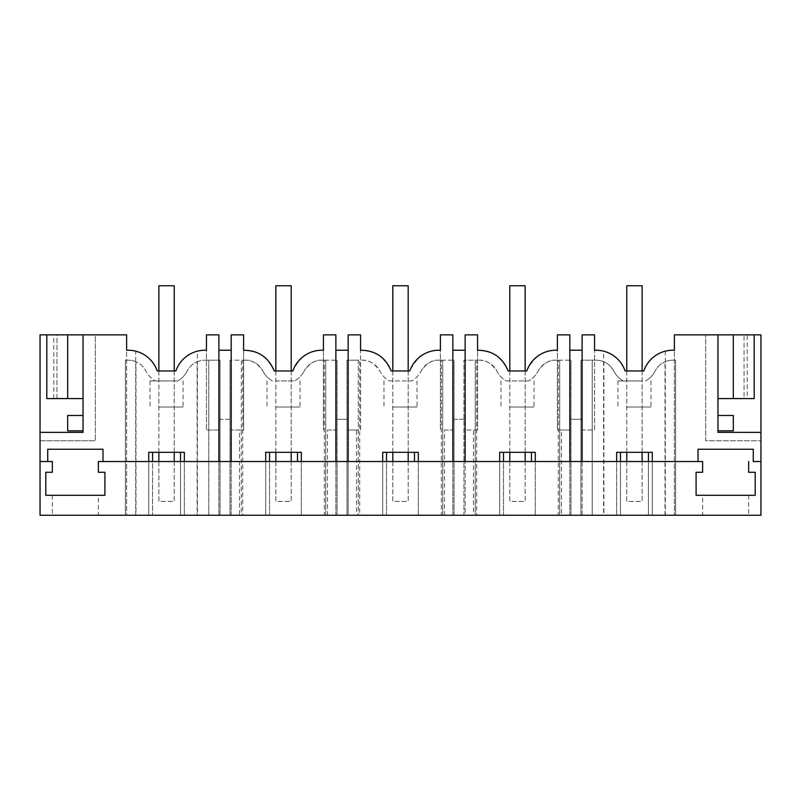 <?xml version="1.0" encoding="UTF-8"?>
<svg xmlns="http://www.w3.org/2000/svg" width="801" height="801" viewBox="0 0 801 801"><rect width="100%" height="100%" fill="white"/><g stroke="black" fill="none" stroke-linecap="round" stroke-linejoin="round"><path stroke-width="0.6" stroke-dasharray="4 3" d="M626.532 407.028L650.973 407.028L626.532 407.028M642.372 380.926L617.931 380.926L642.372 380.926M613.896 371.173A23.029 23.029 0 0 0 623.268 380.926C619.163 378.613 616.039 375.359 613.896 371.173C611.333 366.568 607.999 363.444 603.884 361.792A19.955 19.955 0 0 0 596.074 360.2L592.239 360.2L596.074 360.2A19.955 19.955 0 0 1 613.896 371.173M645.646 380.926L645.646 380.926A23.029 23.029 0 0 0 655.018 371.173C652.865 375.359 649.741 378.613 645.646 380.926M665.02 515.253L675.593 515.253L675.593 360.2L672.83 360.2L675.593 360.2L675.593 515.253L648.42 515.253L648.42 452.315L620.485 452.315L620.485 515.253L592.239 515.253L592.239 360.2L580.945 360.2L592.239 360.2L592.239 515.253L580.945 515.253L580.945 360.2L580.945 515.253L592.239 515.253L592.239 360.2L592.239 515.253L665.02 515.253L665.02 361.792A19.955 19.955 0 0 1 672.83 360.2A19.955 19.955 0 0 0 655.018 371.173C657.571 366.568 660.905 363.444 665.02 361.792M561.481 515.253L582.107 515.253L582.107 430.047L594.542 430.047L594.542 350.267A30.698 30.698 0 0 1 603.604 351.158L603.604 515.253L582.107 515.253L582.107 430.047L594.542 430.047L594.542 334.868L582.107 334.868L582.107 419.303L582.107 350.227L569.821 350.227L569.821 419.303L582.107 419.303L569.821 419.303L569.821 334.868L557.396 334.868L557.396 430.047L569.821 430.047L561.481 430.047L561.481 515.253L465.131 515.253L465.131 430.047L477.566 430.047L477.566 334.868L465.131 334.868L465.131 419.303L452.845 419.303L452.845 350.227L452.845 461.526M603.604 351.158C613.556 353.672 620.735 360.27 625.11 370.953L643.794 370.953C648.179 360.27 655.348 353.672 665.311 351.158A30.698 30.698 0 0 1 674.372 350.267L674.372 515.253L674.372 334.868L705.681 334.868L705.681 440.74L760.95 440.74L705.681 440.74L705.681 334.868L760.95 334.868L760.95 515.253L603.604 515.253M40.05 515.253L126.628 515.253L126.628 334.868L95.319 334.868L95.319 440.74L95.319 334.868L40.05 334.868L40.05 440.74L95.319 440.74L40.05 440.74L40.05 515.253M135.689 515.253L126.628 515.253L126.628 350.267A30.698 30.698 0 0 1 135.689 351.158L135.689 515.253L465.131 515.253L465.131 430.047L473.481 430.047L473.481 515.253M180.515 461.526L180.515 515.253L125.407 515.253L208.761 515.253L180.515 515.253L180.515 452.315L152.58 452.315L152.58 515.253L152.58 461.526M220.055 515.253L208.761 515.253L220.055 515.253L220.055 360.2L208.761 360.2L220.055 360.2L220.055 515.253M648.42 461.526L648.42 515.253L616.65 515.253L620.485 515.253L620.485 461.526M463.959 515.253L475.263 515.253L475.263 360.2L463.959 360.2L476.665 360.2L476.665 515.253L463.959 515.253L463.959 360.2L463.959 515.253M558.287 360.2L570.993 360.2L555.854 360.2L558.287 360.2L558.287 515.253L475.263 515.253L475.263 360.2L479.098 360.2C485.696 359.709 491.634 363.374 496.92 371.173A23.029 23.029 0 0 0 506.282 380.926L528.67 380.926A23.029 23.029 0 0 0 538.042 371.173C535.889 375.359 532.765 378.613 528.67 380.926L506.282 380.926C502.187 378.613 499.063 375.359 496.92 371.173A19.955 19.955 0 0 0 479.098 360.2L476.665 360.2M558.287 515.253L476.665 515.253M242.713 360.2L245.146 360.2L241.311 360.2L241.311 515.253L337.041 515.253L230.007 515.253L241.311 515.253L241.311 360.2L230.007 360.2L242.713 360.2L242.713 515.253M441.311 360.2L454.017 360.2L438.878 360.2L441.311 360.2L441.311 515.253L358.287 515.253L358.287 360.2L346.983 360.2L359.689 360.2L359.689 515.253L346.983 515.253L358.287 515.253L358.287 360.2L362.122 360.2C368.71 359.709 374.658 363.374 379.944 371.173A23.029 23.029 0 0 0 389.306 380.926L411.694 380.926A23.029 23.029 0 0 0 421.056 371.173C418.913 375.359 415.789 378.613 411.694 380.926L389.306 380.926C385.211 378.613 382.087 375.359 379.944 371.173A19.955 19.955 0 0 0 362.122 360.2L359.689 360.2M441.311 515.253L359.689 515.253M702.617 515.253L748.665 515.253L702.617 515.253L702.617 495.298L748.665 495.298L702.617 495.298M98.383 515.253L52.335 515.253L98.383 515.253L98.383 495.298L52.335 495.298L98.383 495.298M665.311 351.158L665.311 515.253M760.95 432.36L717.966 432.36L717.966 398.588L744.059 398.588L744.059 334.868L744.059 398.588L754.182 398.588M717.966 334.868L717.966 398.588M747.243 334.868L754.182 334.868L744.059 334.868L747.243 334.868L747.243 398.588M717.966 415.469L733.315 415.469L733.315 430.818L717.966 430.818M733.315 334.868L733.315 398.588M702.617 461.526L702.617 472.27L696.089 472.27L696.089 495.298L755.193 495.298L755.193 472.27L748.665 472.27L748.665 461.526M753.27 461.526L753.27 449.241L698.011 449.241M648.42 452.315L652.264 452.315L652.264 515.253L652.264 461.526L616.65 461.526L616.65 515.253L616.65 452.315L620.485 452.315M569.821 350.227L569.821 461.526L582.107 461.526L582.107 350.227M503.509 452.315L499.674 452.315L499.674 515.253L499.674 461.526L535.288 461.526L535.288 515.253L535.288 452.315L503.509 452.315L503.509 515.253L503.509 461.526M386.533 452.315L382.688 452.315L382.688 515.253L382.688 461.526L418.312 461.526L418.312 515.253L418.312 452.315L386.533 452.315L386.533 515.253L386.533 461.526M269.557 452.315L265.712 452.315L265.712 515.253L265.712 461.526L301.326 461.526L301.326 515.253L301.326 452.315L269.557 452.315L269.557 515.253L269.557 461.526M152.58 452.315L148.736 452.315L148.736 515.253L148.736 461.526L184.35 461.526L184.35 515.253L184.35 452.315L180.515 452.315M748.665 495.298L748.665 515.253M603.884 361.792L603.884 515.253M569.821 515.253L569.821 430.047L569.821 515.253M275.604 407.028L300.045 407.028L275.604 407.028M275.604 380.926L294.718 380.926A23.029 23.029 0 0 0 304.08 371.173C301.937 375.359 298.813 378.613 294.718 380.926L275.604 380.926M272.33 380.926L272.33 380.926A23.029 23.029 0 0 1 262.958 371.173C265.111 375.359 268.235 378.613 272.33 380.926M324.335 360.2L337.041 360.2L321.902 360.2L324.335 360.2L324.335 515.253M245.146 360.2C251.734 359.709 257.682 363.374 262.958 371.173A19.955 19.955 0 0 0 245.146 360.2M321.902 360.2C315.304 359.709 309.366 363.374 304.08 371.173A19.955 19.955 0 0 1 321.902 360.2M325.737 515.253L325.737 360.2L325.737 515.253M297.491 461.526L297.491 452.315M335.869 461.526L335.869 334.868L323.434 334.868L323.434 430.047L323.434 350.267C310.317 349.396 300.125 356.295 292.866 370.953L274.182 370.953C266.923 356.295 256.741 349.396 243.604 350.267L243.604 430.047L243.604 334.868L231.179 334.868L231.179 419.303L231.179 350.227L218.893 350.227L218.893 419.303L231.179 419.303L218.893 419.303L218.893 334.868L206.458 334.868L206.458 430.047L206.458 350.267A30.698 30.698 0 0 0 197.396 351.158L197.396 515.253M327.519 430.047L335.869 430.047L327.519 430.047L327.519 515.253M239.519 430.047L231.179 430.047L243.604 430.047L239.519 430.047L239.519 515.253M231.179 461.526L231.179 350.227M218.893 461.526L218.893 350.227M348.155 461.526L348.155 350.227L348.155 419.303L335.869 419.303L348.155 419.303L348.155 334.868L360.59 334.868L360.59 430.047L348.155 430.047L348.155 515.253L348.155 430.047L356.505 430.047L356.505 515.253M348.155 350.227L335.869 350.227M335.869 515.253L335.869 430.047L335.869 515.253M337.041 515.253L337.041 360.2L337.041 515.253M230.007 515.253L230.007 360.2L230.007 515.253M231.179 515.253L231.179 430.047L231.179 515.253M218.893 515.253L218.893 430.047L206.458 430.047L218.893 430.047L218.893 515.253M392.58 407.028L417.021 407.028L392.58 407.028M438.878 360.2C432.29 359.709 426.342 363.374 421.056 371.173A19.955 19.955 0 0 1 438.878 360.2M442.713 515.253L442.713 360.2L442.713 515.253M414.467 461.526L414.467 452.315M465.131 461.526L465.131 350.227L465.131 419.303L452.845 419.303L452.845 334.868L440.41 334.868L440.41 430.047L440.41 350.267C427.293 349.396 417.101 356.295 409.842 370.953L391.158 370.953C383.899 356.295 373.717 349.396 360.59 350.267L360.59 430.047L356.505 430.047M444.495 430.047L452.845 430.047L444.495 430.047L444.495 515.253M465.131 350.227L452.845 350.227M452.845 515.253L452.845 430.047L452.845 515.253M454.017 515.253L454.017 360.2L454.017 515.253M346.983 515.253L346.983 360.2L346.983 515.253M509.556 407.028L533.997 407.028L509.556 407.028M555.854 360.2C549.266 359.709 543.318 363.374 538.042 371.173A19.955 19.955 0 0 1 555.854 360.2M559.689 515.253L559.689 360.2L559.689 515.253M531.443 461.526L531.443 452.315M561.481 430.047L557.396 430.047L557.396 350.267C544.269 349.396 534.077 356.295 526.818 370.953L508.134 370.953C500.885 356.295 490.693 349.396 477.566 350.267L477.566 430.047L473.481 430.047M570.993 515.253L570.993 360.2L570.993 515.253M158.628 407.028L183.069 407.028L158.628 407.028M174.468 380.926L150.027 380.926L174.468 380.926M177.732 380.926L177.732 380.926A23.029 23.029 0 0 0 187.104 371.173C184.961 375.359 181.837 378.613 177.732 380.926L155.354 380.926L177.732 380.926M135.98 361.792A19.955 19.955 0 0 0 128.17 360.2A19.955 19.955 0 0 1 145.982 371.173A23.029 23.029 0 0 0 155.354 380.926C151.259 378.613 148.135 375.359 145.982 371.173C143.429 366.568 140.095 363.444 135.98 361.792L135.98 515.253M197.116 361.792A19.955 19.955 0 0 1 204.926 360.2L208.761 360.2L204.926 360.2A19.955 19.955 0 0 0 187.104 371.173C189.657 366.568 192.991 363.444 197.116 361.792L197.116 515.253M208.761 515.253L208.761 360.2L208.761 515.253M125.407 515.253L125.407 360.2L128.17 360.2L125.407 360.2L125.407 515.253M40.05 432.36L83.034 432.36L83.034 430.818L67.684 430.818L67.684 415.469L83.034 415.469L83.034 398.588L67.684 398.588L67.684 334.868M53.757 334.868L46.818 334.868L56.941 334.868L56.941 398.588L53.757 398.588L53.757 334.868L56.941 334.868L56.941 398.588M197.396 351.158C187.444 353.672 180.275 360.27 175.89 370.953L157.206 370.953C152.821 360.27 145.652 353.672 135.689 351.158M40.05 461.526L47.73 461.526L47.73 449.241L102.989 449.241L102.989 461.526M98.383 461.526L98.383 472.27L104.911 472.27L104.911 495.298L45.807 495.298L45.807 472.27L52.335 472.27L52.335 461.526M46.818 398.588L53.757 398.588M52.335 495.298L52.335 515.253M83.034 430.818L83.034 415.469M83.034 334.868L83.034 398.588M158.868 461.526L158.868 501.436L174.218 501.436L174.218 285.747L158.868 285.747L158.868 501.436L174.218 501.436L174.218 461.526M158.868 452.315L158.868 370.953M174.218 452.315L174.218 370.953M275.844 461.526L275.844 501.436L291.194 501.436L291.194 285.747L275.844 285.747L275.844 501.436L291.194 501.436L291.194 461.526M275.844 452.315L275.844 370.953M291.194 452.315L291.194 370.953M392.82 461.526L392.82 501.436L408.18 501.436L408.18 285.747L392.82 285.747L392.82 501.436L408.18 501.436L408.18 461.526M392.82 452.315L392.82 370.953M408.18 452.315L408.18 370.953M509.806 461.526L509.806 501.436L525.156 501.436L525.156 285.747L509.806 285.747L509.806 501.436L525.156 501.436L525.156 461.526M509.806 452.315L509.806 370.953M525.156 452.315L525.156 370.953M626.783 461.526L626.783 501.436L642.132 501.436L642.132 285.747L626.783 285.747L626.783 501.436L642.132 501.436L642.132 461.526M626.783 452.315L626.783 370.953M642.132 452.315L642.132 370.953M617.931 380.926L617.931 407.028M650.973 380.926L650.973 407.028M300.045 380.926L300.045 407.028M267.003 380.926L267.003 407.028M417.021 380.926L417.021 407.028M383.979 380.926L383.979 407.028M533.997 380.926L533.997 407.028M500.955 380.926L500.955 407.028M150.027 380.926L150.027 407.028M183.069 380.926L183.069 407.028"/><path stroke-width="1.2" d="M748.665 461.526L748.665 472.27L755.193 472.27L755.193 495.298L696.089 495.298L696.089 472.27L702.617 472.27L702.617 461.526L98.383 461.526L98.383 472.27L104.911 472.27L104.911 495.298L45.807 495.298L45.807 472.27L52.335 472.27L52.335 461.526L40.05 461.526L40.05 515.253L760.95 515.253L760.95 432.36L717.966 432.36L717.966 334.868L674.372 334.868L674.372 350.267A30.698 30.698 0 0 0 643.794 370.953L625.11 370.953A30.698 30.698 0 0 0 594.542 350.267L594.542 334.868L582.107 334.868L582.107 461.526L616.65 461.526L616.65 452.315L652.264 452.315L652.264 461.526L698.011 461.526L698.011 449.241L753.27 449.241L753.27 461.526L760.95 461.526L753.27 461.526M717.966 415.469L733.315 415.469L733.315 430.818L717.966 430.818M760.95 432.36L760.95 334.868L717.966 334.868M717.966 398.588L754.182 398.588L754.182 334.868M733.315 334.868L733.315 398.588M569.821 350.227L582.107 350.227M698.011 449.241L698.011 461.526L702.617 461.526M535.288 461.526L569.821 461.526L569.821 334.868L557.396 334.868L557.396 350.267A30.698 30.698 0 0 0 526.818 370.953L508.134 370.953C502.537 357.286 492.345 350.387 477.566 350.267L477.566 334.868L465.131 334.868L465.131 461.526L499.674 461.526L499.674 452.315L535.288 452.315L535.288 461.526M98.383 461.526L148.736 461.526L148.736 452.315L184.35 452.315L184.35 461.526L265.712 461.526L265.712 452.315L301.326 452.315L301.326 461.526L382.688 461.526L382.688 452.315L418.312 452.315L418.312 461.526L465.131 461.526M648.42 461.526L648.42 452.315M620.485 461.526L620.485 452.315M335.869 461.526L335.869 334.868L323.434 334.868L323.434 350.267A30.698 30.698 0 0 0 292.866 370.953L274.182 370.953C268.585 357.286 258.393 350.387 243.604 350.267L243.604 334.868L231.179 334.868L231.179 461.526M218.893 350.227L231.179 350.227M269.557 461.526L269.557 452.315M297.491 461.526L297.491 452.315M335.869 350.227L348.155 350.227M452.845 461.526L452.845 334.868L440.41 334.868L440.41 350.267A30.698 30.698 0 0 0 409.842 370.953L391.158 370.953C385.561 357.286 375.369 350.387 360.59 350.267L360.59 334.868L348.155 334.868L348.155 461.526M386.533 461.526L386.533 452.315M414.467 461.526L414.467 452.315M452.845 350.227L465.131 350.227M503.509 461.526L503.509 452.315M531.443 461.526L531.443 452.315M40.05 461.526L40.05 432.36L83.034 432.36L83.034 334.868L126.628 334.868L126.628 350.267A30.698 30.698 0 0 1 157.206 370.953L175.89 370.953A30.698 30.698 0 0 1 206.458 350.267L206.458 334.868L218.893 334.868L218.893 461.526M83.034 430.818L67.684 430.818L67.684 415.469L83.034 415.469M56.941 398.588L83.034 398.588M40.05 432.36L40.05 334.868L83.034 334.868M46.818 334.868L46.818 398.588L67.684 398.588L67.684 334.868M52.335 461.526L47.73 461.526L47.73 449.241L102.989 449.241L102.989 461.526M180.515 461.526L180.515 452.315M152.58 461.526L152.58 452.315M158.868 461.526L158.868 452.315M158.868 370.953L158.868 285.747L174.218 285.747L174.218 370.953M174.218 461.526L174.218 452.315M275.844 461.526L275.844 452.315M275.844 370.953L275.844 285.747L291.194 285.747L291.194 370.953M291.194 461.526L291.194 452.315M392.82 461.526L392.82 452.315M392.82 370.953L392.82 285.747L408.18 285.747L408.18 370.953M408.18 461.526L408.18 452.315M509.806 461.526L509.806 452.315M509.806 370.953L509.806 285.747L525.156 285.747L525.156 370.953M525.156 461.526L525.156 452.315M626.783 461.526L626.783 452.315M626.783 370.953L626.783 285.747L642.132 285.747L642.132 370.953M642.132 461.526L642.132 452.315"/></g></svg>
